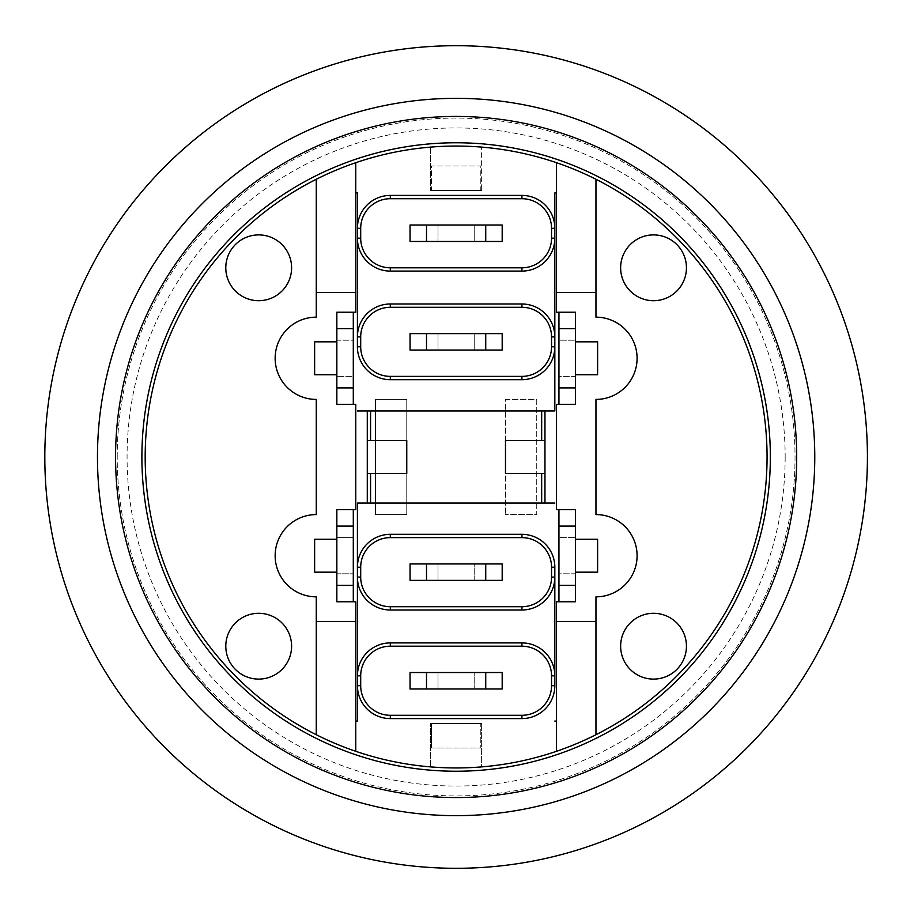<?xml version="1.0" encoding="UTF-8"?>
<svg xmlns="http://www.w3.org/2000/svg" width="914" height="914" viewBox="0 0 914 914"><rect width="100%" height="100%" fill="white"/><g stroke="black" fill="none" stroke-linecap="round" stroke-linejoin="round"><path stroke-width="0.69" stroke-dasharray="4.57 3.43" d="M558.945 509.646L575.397 509.646L575.397 539.26L575.397 509.646L558.945 509.646L558.945 601.778L575.397 601.778L558.945 601.778L575.397 601.778L575.397 509.646L558.945 509.646M575.397 573.809L575.397 537.615L575.397 573.809L558.945 573.809L558.945 537.615L575.397 537.615L558.945 537.615L558.945 573.809L575.397 573.809M558.945 312.222L575.397 312.222L575.397 341.836L575.397 312.222L558.945 312.222L558.945 404.354L575.397 404.354L558.945 404.354L575.397 404.354L575.397 312.222L558.945 312.222M575.397 376.385L575.397 340.191L575.397 376.385L558.945 376.385L558.945 340.191L575.397 340.191L558.945 340.191L558.945 376.385L575.397 376.385M353.295 404.354L336.843 404.354L336.843 374.74L336.843 404.354L353.295 404.354L353.295 312.222L336.843 312.222L353.295 312.222L336.843 312.222L336.843 404.354L353.295 404.354M336.843 340.191L336.843 376.385L336.843 340.191L353.295 340.191L353.295 376.385L336.843 376.385L353.295 376.385L353.295 340.191L336.843 340.191M502.186 688.973L410.055 688.973L410.055 672.521L502.186 672.521L502.186 688.973M474.217 688.973L438.023 688.973L474.217 688.973L474.217 672.521L438.023 672.521L474.217 672.521L474.217 688.973M438.023 688.973L438.023 672.521L438.023 688.973M502.186 580.39L410.055 580.39L410.055 563.938L502.186 563.938L502.186 580.39M474.217 580.39L438.023 580.39L474.217 580.39L474.217 563.938L438.023 563.938L474.217 563.938L474.217 580.39M438.023 580.39L438.023 563.938L438.023 580.39M336.843 509.646L353.295 509.646L336.843 509.646L336.843 601.778L336.843 572.164L336.843 601.778L353.295 601.778L353.295 509.646L336.843 509.646M336.843 573.809L336.843 537.615L336.843 573.809L353.295 573.809L353.295 537.615L353.295 573.809L336.843 573.809M336.843 537.615L353.295 537.615L336.843 537.615M353.295 601.778L336.843 601.778L353.295 601.778M410.055 225.027L502.186 225.027L502.186 241.479L410.055 241.479L410.055 225.027M438.023 225.027L474.217 225.027L438.023 225.027L438.023 241.479L474.217 241.479L438.023 241.479L438.023 225.027M474.217 225.027L474.217 241.479L474.217 225.027M410.055 333.61L502.186 333.61L502.186 350.062L410.055 350.062L410.055 333.61M438.023 333.61L474.217 333.61L438.023 333.61L438.023 350.062L474.217 350.062L438.023 350.062L438.023 333.61M474.217 333.61L474.217 350.062L474.217 333.61M521.928 718.587A32.904 32.904 0 0 0 554.832 685.683L554.832 567.228A32.904 32.904 0 0 0 521.928 534.324L390.312 534.324A32.904 32.904 0 0 0 357.408 567.228L357.408 685.683A32.904 32.904 0 0 0 390.312 718.587L521.928 718.587M554.832 228.317L554.832 346.772A32.904 32.904 0 0 1 521.928 379.676L390.312 379.676A32.904 32.904 0 0 1 357.408 346.772L357.408 228.317A32.904 32.904 0 0 1 390.312 195.413L521.928 195.413A32.904 32.904 0 0 1 554.832 228.317M481.621 190.478L480.798 190.478L480.798 165.994L431.442 165.994L431.442 190.478L430.62 190.478L481.621 190.478L481.621 147.108L481.621 190.478M431.442 190.478L480.798 190.478L480.798 165.994L431.442 165.994L431.442 190.478M367.279 440.548L406.764 440.548M357.408 503.066L367.279 503.066L367.279 410.934L357.408 410.934M505.476 440.548L544.961 440.548M544.961 473.452L505.476 473.452M406.764 473.452L367.279 473.452M357.408 238.188A32.904 32.904 0 0 0 390.312 271.092L521.928 271.092A32.904 32.904 0 0 0 554.832 238.188M390.312 642.908A32.904 32.904 0 0 0 357.408 675.812M554.832 675.812A32.904 32.904 0 0 0 521.928 642.908M357.408 577.1A32.904 32.904 0 0 0 390.312 610.004L521.928 610.004A32.904 32.904 0 0 0 554.832 577.1M554.832 410.934L544.961 410.934L544.961 503.066L554.832 503.066M554.832 336.9A32.904 32.904 0 0 0 521.928 303.996L390.312 303.996A32.904 32.904 0 0 0 357.408 336.9M431.442 723.522L431.442 748.006L431.442 723.522L480.798 723.522L480.798 748.006L480.798 723.522L481.621 723.522L431.442 723.522M431.442 748.006L480.798 748.006L431.442 748.006M544.961 503.066L367.279 503.066M367.279 410.934L544.961 410.934M554.832 721.055L556.477 721.055L556.477 601.778M355.763 601.778L355.763 721.055L357.408 721.055M575.397 572.164L597.607 572.164L597.607 539.26L575.397 539.26M556.477 509.646L556.477 404.354M575.397 374.74L597.607 374.74L597.607 341.836L575.397 341.836M556.477 312.222L556.477 192.945L554.832 192.945M357.408 192.945L355.763 192.945L355.763 312.222M336.843 341.836L314.633 341.836L314.633 374.74L336.843 374.74M355.763 404.354L355.763 509.646M336.843 539.26L314.633 539.26L314.633 572.164L336.843 572.164M430.62 147.108L430.62 190.478L430.62 147.108A310.943 310.943 0 0 1 481.621 147.108M430.62 766.892L430.62 723.522L430.62 766.892A310.943 310.943 0 0 0 481.621 766.892L481.621 723.522L481.621 766.892M316.278 179.281A310.943 310.943 0 0 1 595.962 179.281L595.962 317.158A41.13 41.13 0 0 1 637.092 358.288A41.13 41.13 0 0 1 595.962 399.418L595.962 514.582A41.13 41.13 0 0 1 637.092 555.712A41.13 41.13 0 0 1 595.962 596.842L595.962 734.719A310.943 310.943 0 0 1 316.278 734.719L316.278 596.842A41.13 41.13 0 0 1 275.148 555.712A41.13 41.13 0 0 1 316.278 514.582L316.278 399.418A41.13 41.13 0 0 1 275.148 358.288A41.13 41.13 0 0 1 316.278 317.158L316.278 179.281A310.943 310.943 0 0 0 316.278 734.719M620.64 267.802A32.904 32.904 0 0 0 669.996 296.296A32.904 32.904 0 0 0 669.996 239.308A32.904 32.904 0 0 0 620.64 267.802M225.792 267.802A32.904 32.904 0 0 0 275.148 296.296A32.904 32.904 0 0 0 275.148 239.308A32.904 32.904 0 0 0 225.792 267.802M225.792 646.198A32.904 32.904 0 0 0 275.148 674.692A32.904 32.904 0 0 0 275.148 617.704A32.904 32.904 0 0 0 225.792 646.198M620.64 646.198A32.904 32.904 0 0 0 669.996 674.692A32.904 32.904 0 0 0 669.996 617.704A32.904 32.904 0 0 0 620.64 646.198M355.763 751.308L355.763 721.055M355.763 621.52L316.278 621.52M355.763 192.945L355.763 162.692M316.278 292.48L355.763 292.48M556.477 721.055L556.477 751.308M595.962 621.52L556.477 621.52M556.477 162.692L556.477 192.945M556.477 292.48L595.962 292.48M595.962 179.281A310.943 310.943 0 0 1 595.962 734.719M796.677 457A340.556 340.556 0 0 0 456.12 116.444A340.556 340.556 0 0 0 115.564 457A340.556 340.556 0 0 0 456.12 797.556M456.12 98.346A358.654 358.654 0 0 0 97.467 457A358.654 358.654 0 0 0 456.12 815.654A358.654 358.654 0 0 0 814.774 457A358.654 358.654 0 0 0 456.12 98.346M117.209 457A338.911 338.911 0 0 1 625.576 163.492A338.911 338.911 0 0 1 625.576 750.508A338.911 338.911 0 0 1 117.209 457A338.911 338.911 0 0 0 625.576 750.508A338.911 338.911 0 0 0 625.576 163.492A338.911 338.911 0 0 0 117.209 457M867.42 457A411.3 411.3 0 0 0 456.12 45.7A411.3 411.3 0 0 0 44.82 457A411.3 411.3 0 0 0 456.12 868.3A411.3 411.3 0 0 0 867.42 457M785.16 457A329.04 329.04 0 0 1 291.6 741.962A329.04 329.04 0 0 1 291.6 172.038A329.04 329.04 0 0 1 785.16 457M505.476 399.418L536.735 399.418L536.735 514.582L505.476 514.582L536.735 514.582L536.735 399.418L505.476 399.418L505.476 514.582L505.476 399.418M406.764 514.582L406.764 399.418L375.505 399.418L375.505 514.582L406.764 514.582L406.764 399.418L375.505 399.418L375.505 514.582L406.764 514.582"/><path stroke-width="1.37" d="M575.397 509.646L558.945 509.646L558.945 526.098L575.397 526.098L575.397 509.646M575.397 526.098L575.397 585.326L558.945 585.326L558.945 526.098M558.945 585.326L558.945 601.778L575.397 601.778L575.397 585.326M556.477 509.646L558.945 509.646L556.477 509.646L556.477 404.354L575.397 404.354L575.397 387.902L558.945 387.902L558.945 328.674L575.397 328.674L575.397 312.222L558.945 312.222L558.945 328.674M575.397 328.674L575.397 387.902M558.945 387.902L558.945 404.354L556.477 404.354M556.477 312.222L558.945 312.222L556.477 312.222L556.477 162.692A310.943 310.943 0 0 1 595.962 179.281L595.962 292.48L556.477 292.48M336.843 404.354L353.295 404.354L353.295 387.902L336.843 387.902L336.843 404.354M336.843 387.902L336.843 328.674L353.295 328.674L353.295 387.902M353.295 328.674L353.295 312.222L336.843 312.222L336.843 328.674M355.763 404.354L353.295 404.354L355.763 404.354L355.763 509.646L336.843 509.646L336.843 526.098L353.295 526.098L353.295 509.646L355.763 509.646M485.734 688.973L502.186 688.973L502.186 672.521L485.734 672.521L485.734 688.973L426.507 688.973L426.507 672.521L485.734 672.521M426.507 672.521L410.055 672.521L410.055 688.973L426.507 688.973M485.734 580.39L502.186 580.39L502.186 563.938L485.734 563.938L485.734 580.39L426.507 580.39L426.507 563.938L485.734 563.938M426.507 563.938L410.055 563.938L410.055 580.39L426.507 580.39M336.843 585.326L336.843 601.778L353.295 601.778L353.295 585.326L336.843 585.326L336.843 526.098M353.295 526.098L353.295 585.326M426.507 225.027L410.055 225.027L410.055 241.479L426.507 241.479L426.507 225.027L485.734 225.027L485.734 241.479L426.507 241.479M485.734 241.479L502.186 241.479L502.186 225.027L485.734 225.027M426.507 333.61L410.055 333.61L410.055 350.062L426.507 350.062L426.507 333.61L485.734 333.61L485.734 350.062L426.507 350.062M485.734 350.062L502.186 350.062L502.186 333.61L485.734 333.61M521.928 606.713L390.312 606.713A29.614 29.614 0 0 1 360.699 577.1L357.408 577.1L357.408 675.812L360.699 675.812A29.614 29.614 0 0 1 390.312 646.198L390.312 642.908L521.928 642.908L521.928 646.198A29.614 29.614 0 0 1 551.542 675.812L554.832 675.812A32.904 32.904 0 0 0 521.928 642.908L390.312 642.908A32.904 32.904 0 0 0 357.408 675.812L357.408 685.683A32.904 32.904 0 0 0 390.312 718.587L521.928 718.587A32.904 32.904 0 0 0 554.832 685.683L554.832 567.228A32.904 32.904 0 0 0 521.928 534.324L390.312 534.324A32.904 32.904 0 0 0 357.408 567.228L357.408 577.1A32.904 32.904 0 0 0 390.312 610.004L521.928 610.004A32.904 32.904 0 0 0 554.832 577.1L551.542 577.1A29.614 29.614 0 0 1 521.928 606.713L521.928 610.004M357.408 685.683L357.408 721.055L357.408 685.683L360.699 685.683L360.699 675.812M554.832 228.317L554.832 192.945L554.832 228.317A32.904 32.904 0 0 0 521.928 195.413L390.312 195.413A32.904 32.904 0 0 0 357.408 228.317L357.408 238.188A32.904 32.904 0 0 0 390.312 271.092L521.928 271.092A32.904 32.904 0 0 0 554.832 238.188L554.832 228.317L551.542 228.317L551.542 238.188A29.614 29.614 0 0 1 521.928 267.802L390.312 267.802A29.614 29.614 0 0 1 360.699 238.188L360.699 228.317L357.408 228.317L357.408 192.945L357.408 228.317M360.699 238.188L357.408 238.188L357.408 346.772A32.904 32.904 0 0 0 390.312 379.676L521.928 379.676A32.904 32.904 0 0 0 554.832 346.772L554.832 238.188L551.542 238.188M554.832 346.772L554.832 410.934L554.832 346.772L551.542 346.772A29.614 29.614 0 0 1 521.928 376.385L390.312 376.385A29.614 29.614 0 0 1 360.699 346.772L360.699 336.9L357.408 336.9A32.904 32.904 0 0 1 390.312 303.996L521.928 303.996A32.904 32.904 0 0 1 554.832 336.9L551.542 336.9L551.542 346.772M370.57 440.548L370.57 410.934L367.279 410.934L367.279 440.548L406.764 440.548L406.764 473.452L367.279 473.452L367.279 503.066L370.57 503.066L370.57 473.452M367.279 473.452L367.279 440.548M544.961 410.934L541.671 410.934L541.671 440.548L544.961 440.548L544.961 410.934L554.832 410.934M541.671 473.452L541.671 503.066L544.961 503.066L544.961 473.452L505.476 473.452L505.476 440.548L541.671 440.548M541.671 503.066L370.57 503.066M370.57 410.934L541.671 410.934M544.961 440.548L544.961 473.452M367.279 503.066L357.408 503.066L357.408 567.228L357.408 503.066M357.408 410.934L367.279 410.934M554.832 503.066L544.961 503.066M556.477 721.055L556.477 621.52L595.962 621.52L595.962 734.719A310.943 310.943 0 0 1 556.477 751.308L556.477 721.055L554.832 721.055M357.408 721.055L355.763 721.055L355.763 751.308A310.943 310.943 0 0 1 316.278 734.719L316.278 621.52L355.763 621.52L355.763 721.055M556.477 601.778L558.945 601.778L556.477 601.778L556.477 621.52M355.763 312.222L353.295 312.222L355.763 312.222L355.763 292.48L316.278 292.48L316.278 179.281A310.943 310.943 0 0 1 556.477 162.692M353.295 601.778L355.763 601.778L353.295 601.778M554.832 192.945L556.477 192.945M355.763 162.692L355.763 192.945L357.408 192.945M481.621 766.892A310.943 310.943 0 0 1 430.62 766.892M430.62 147.108A310.943 310.943 0 0 1 481.621 147.108M620.64 267.802A32.904 32.904 0 0 1 669.996 239.308A32.904 32.904 0 0 1 669.996 296.296A32.904 32.904 0 0 1 620.64 267.802M225.792 267.802A32.904 32.904 0 0 1 275.148 239.308A32.904 32.904 0 0 1 275.148 296.296A32.904 32.904 0 0 1 225.792 267.802M225.792 646.198A32.904 32.904 0 0 1 275.148 617.704A32.904 32.904 0 0 1 275.148 674.692A32.904 32.904 0 0 1 225.792 646.198M620.64 646.198A32.904 32.904 0 0 1 669.996 617.704A32.904 32.904 0 0 1 669.996 674.692A32.904 32.904 0 0 1 620.64 646.198M355.763 192.945L355.763 292.48M316.278 621.52L316.278 596.842A41.13 41.13 0 0 1 275.148 555.712A41.13 41.13 0 0 1 316.278 514.582L316.278 399.418A41.13 41.13 0 0 1 275.148 358.288A41.13 41.13 0 0 1 316.278 317.158L316.278 292.48M355.763 621.52L355.763 601.778M595.962 292.48L595.962 317.158A41.13 41.13 0 0 1 637.092 358.288A41.13 41.13 0 0 1 595.962 399.418L595.962 514.582A41.13 41.13 0 0 1 637.092 555.712A41.13 41.13 0 0 1 595.962 596.842L595.962 621.52M575.397 341.836L597.607 341.836L597.607 374.74L575.397 374.74M575.397 539.26L597.607 539.26L597.607 572.164L575.397 572.164M556.477 751.308A310.943 310.943 0 0 1 355.763 751.308M336.843 572.164L314.633 572.164L314.633 539.26L336.843 539.26M336.843 374.74L314.633 374.74L314.633 341.836L336.843 341.836M316.278 734.719A310.943 310.943 0 0 1 316.278 179.281M115.564 457A340.556 340.556 0 0 0 456.12 797.556A340.556 340.556 0 0 0 796.677 457A340.556 340.556 0 0 0 456.12 116.444A340.556 340.556 0 0 0 115.564 457M456.12 797.556A340.556 340.556 0 0 0 796.677 457M595.962 179.281A310.943 310.943 0 0 1 595.962 734.719M456.12 98.346A358.654 358.654 0 0 0 97.467 457A358.654 358.654 0 0 0 456.12 815.654A358.654 358.654 0 0 0 814.774 457A358.654 358.654 0 0 0 456.12 98.346M456.12 868.3A411.3 411.3 0 0 1 99.923 251.35A411.3 411.3 0 0 1 812.317 251.35A411.3 411.3 0 0 1 456.12 868.3M360.699 228.317A29.614 29.614 0 0 1 390.312 198.704L390.312 195.413M390.312 271.092L390.312 267.802M390.312 198.704L521.928 198.704L521.928 195.413M521.928 271.092L521.928 267.802M521.928 198.704A29.614 29.614 0 0 1 551.542 228.317M357.408 346.772L360.699 346.772M360.699 336.9A29.614 29.614 0 0 1 390.312 307.287L390.312 303.996M390.312 379.676L390.312 376.385M390.312 307.287L521.928 307.287L521.928 303.996M521.928 379.676L521.928 376.385M521.928 307.287A29.614 29.614 0 0 1 551.542 336.9M551.542 675.812L551.542 685.683L554.832 685.683M551.542 685.683A29.614 29.614 0 0 1 521.928 715.296L521.928 718.587M390.312 646.198L521.928 646.198M521.928 715.296L390.312 715.296L390.312 718.587M390.312 715.296A29.614 29.614 0 0 1 360.699 685.683M554.832 567.228L551.542 567.228L551.542 577.1M390.312 606.713L390.312 610.004M521.928 534.324L521.928 537.615A29.614 29.614 0 0 1 551.542 567.228M390.312 534.324L390.312 537.615L521.928 537.615M360.699 577.1L360.699 567.228L357.408 567.228M360.699 567.228A29.614 29.614 0 0 1 390.312 537.615M141.887 457A314.233 314.233 0 0 1 613.237 184.868A314.233 314.233 0 0 1 613.237 729.132A314.233 314.233 0 0 1 141.887 457"/></g></svg>
